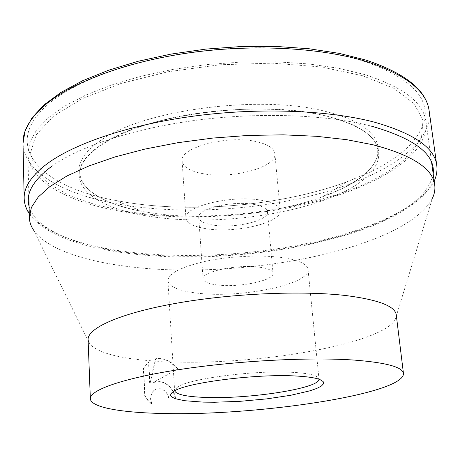 <?xml version="1.0" encoding="UTF-8"?>
<svg xmlns="http://www.w3.org/2000/svg" width="460" height="460" viewBox="0 0 460 460"><rect width="100%" height="100%" fill="white"/><g stroke="black" fill="none" stroke-linecap="round" stroke-linejoin="round"><path stroke-width="0.34" stroke-dasharray="2.3 1.72" d="M362.468 75.687L393.852 88.308L414.069 103.603L423.027 120.342L421.504 137.419L410.768 153.933C399.636 164.444 385.279 174.052 367.701 182.775C302.95 212.043 204.372 223.307 127.391 211.588L96.381 205.039L69.69 195.707L48.766 183.684L35.19 169.194L30.544 152.657L36.248 134.74L53.268 116.397L81.759 98.86L120.75 83.519L167.963 71.777L219.926 64.762L272.418 63.146L321.149 66.97L362.468 75.687M201.854 173.449C230.592 179.664 277.161 167.584 274.873 153.611C274.177 148.425 268.278 144.492 257.174 141.818C228.166 134.493 178.992 147.643 182.131 161.069C183.028 166.836 189.606 170.965 201.854 173.449M396.255 314.887L395.151 319.769L432.394 198.329C405.047 249.809 239.614 280.79 128.99 266.639C83.904 261.245 46.54 248.768 33.781 230.402L89.965 344.327L88.096 339.681M126.253 212.244C71.915 203.883 28.813 182.821 27.882 153.674L29.865 142.071L36.535 130.094L48.081 118.03L64.555 106.231L85.801 95.076L111.418 84.962L140.789 76.279L173.058 69.379L207.167 64.555L241.948 62.002L276.172 61.801L308.677 63.928L338.405 68.241L364.498 74.514C403.15 87.009 423.631 102.724 425.954 121.647C429.243 153.651 382.041 183.528 321.615 200.186C260.521 216.786 186.84 221.467 126.253 212.244M177.928 369L153.611 382.312C162.495 378.108 175.34 387.826 175.68 399.981L169.28 399.901L167.969 394.893C164.507 389.154 160.235 387.377 155.152 389.551C150.771 392.886 149.724 397.779 152.001 404.225L148.12 400.493L145.004 395.841L143.549 368.437L148.775 361.784L149.977 383.778L155.836 358.685C164.208 357.713 171.574 361.152 177.928 369L169.711 361.819L167.848 360.979L159.413 361.347L155.031 361.071C120.405 358.748 98.716 353.165 89.965 344.327M205.856 228.654C193.447 226.636 186.817 223.117 185.955 218.115C182.89 206.454 233.013 194.407 262.401 200.456C273.637 202.664 279.577 206.017 280.215 210.53C282.336 222.669 234.945 233.72 205.856 228.654M217.517 284.987C208.455 283.877 203.642 281.825 203.078 278.829C201.003 271.739 238.01 263.948 259.722 267.231C268.151 268.433 272.584 270.428 273.022 273.2C274.539 280.519 239.062 287.828 217.517 284.987M213.049 225.066C204.108 223.571 199.341 221.024 198.737 217.425C196.592 208.886 232.863 200.192 254.288 204.505C262.608 206.097 267.007 208.558 267.49 211.893C269.129 220.696 234.312 228.856 213.049 225.066M174.65 390.845L175.116 389.062L177.652 386.929C189.146 378.557 256.042 369.909 293.25 372.387C303.784 372.991 311.167 374.147 315.405 375.849L318.251 377.545L318.993 379.23M197.967 293.21C179.222 291.088 169.205 286.913 167.917 280.68C168.435 273.332 181.332 266.794 206.615 261.067C230.862 256.053 261.861 254.685 282.549 257.629C298.764 260.13 307.257 264.057 308.027 269.411C310.494 284.343 240.833 298.488 197.967 293.21M169.28 399.901L175.415 400.062C174.087 390.189 169.142 384.071 160.574 381.702L153.352 382.398L177.663 369.087M155.031 361.071L149.713 383.858L148.523 361.876L143.29 368.529L144.739 395.922L147.861 400.574L151.742 404.3C149.46 397.86 150.512 392.966 154.893 389.631L157.861 388.66L160.994 388.976C163.915 389.93 166.152 391.926 167.71 394.973L169.015 399.976M167.848 360.979C163.823 358.829 159.718 358.104 155.543 358.794L155.031 360.87M155.836 358.685L155.543 358.794M395.151 319.769C380.345 344.787 255.783 365.453 169.711 361.819M99.073 146.234C139.604 114.684 263.816 98.095 329.383 116.84C397.244 134.176 389.792 171.873 339.486 193.769C290.553 216.533 209.427 225.831 149.69 216.367C89.407 207.857 54.981 177.123 99.073 146.234M436.747 165.163C439.576 186.306 414.276 207.242 376.861 222.738C309.275 250.654 205.971 262.016 126.166 251.672C69.972 244.501 25.076 225.475 24.184 198.358M429.145 110.791C432.36 134.665 407.819 158.056 371.116 175.168C304.842 206.017 202.733 217.706 123.843 205.011C68.281 196.207 23.949 174.093 23 143.468M433.182 173.822C429.278 193.033 409.768 209.817 374.647 224.169C308.321 251.545 206.431 262.752 127.983 252.609C76.9 246.065 35.592 229.793 29.089 206.333M51.578 166.434C78.93 146.659 133.296 128.432 196.84 120.186C260.366 111.987 327.37 114.724 371.369 126.126M328.888 112.332C396.687 129.887 389.298 167.929 339.066 189.992L322.627 196.776C273.269 214.808 202.866 221.185 149.483 212.646L141.898 211.318C86.221 201.503 56.85 171.482 98.877 141.801C139.351 109.992 263.379 93.363 328.888 112.332M363.406 61.128C406.686 76.096 427.259 94.674 425.12 116.869C421.095 138.374 402.212 157.027 368.483 172.822L346.869 181.844C282.423 205.562 194.793 213.498 125.453 202.222L115.575 200.451C43.579 187.496 -2.708 146.723 49.691 102.925C76.475 80.793 129.691 60.812 191.935 52.25C254.173 43.746 319.953 47.656 363.406 61.128M80.138 173.667C78.85 156.325 108.985 133.475 162.955 120.066C216.654 106.616 286.126 105.553 329.113 116.742C360.088 125.505 376.24 136.499 377.568 149.736C379.793 166.135 357.15 184.368 322.627 196.776L346.869 181.844C282.509 205.511 194.706 213.469 125.43 202.216L115.575 200.451L141.898 211.318C105.829 204.585 80.563 190.21 80.138 173.667M29.262 213.687C43.205 234.192 81.316 247.296 126.908 253.236C238.924 268.226 404.754 237.475 434.188 181.108M27.882 153.674L28.836 195.109M182.131 161.069L185.955 218.115M198.737 217.425L203.078 278.829M167.917 280.68L174.61 390.569M177.652 386.929L173.708 391.379M315.405 375.849L320.01 379.609M308.027 269.411L318.987 378.954M267.49 211.893L273.022 273.2M274.873 153.611L280.215 210.53M425.954 121.647L431.641 162.696"/><path stroke-width="0.69" d="M33.781 230.402C30.964 226.326 29.486 222.013 29.348 217.476L31.406 207.431L38.249 196.995L50.071 186.421L66.924 176.002L88.659 166.066L114.868 156.975L144.911 149.08L177.911 142.686L212.784 138.075L248.314 135.43L283.245 134.837L316.371 136.286L346.616 139.667L373.1 144.796C412.235 155.169 432.774 168.527 434.711 184.862C435.298 189.365 434.527 193.855 432.394 198.329M90.35 398.722L88.096 339.681C87.279 328.296 119.514 313.433 175.404 303.422C231.167 293.399 302.789 290.329 346.811 295.665C378.747 299.868 395.226 306.274 396.255 314.887L403.466 373.531C404.058 394.306 255.196 416.162 162.397 413.465C121.279 412.631 90.746 407.451 90.35 398.722C89.625 390.183 122.538 378.292 179.544 369.547C236.417 360.795 309.35 356.96 353.895 360.065C386.193 362.572 402.713 367.063 403.466 373.531M318.993 379.23C319.424 388.493 248.475 399.274 205.16 397.417C186.501 396.727 176.329 394.536 174.65 390.845M203.096 402.12L184.471 400.7L175.151 398.665L171.655 396.899L170.798 395.905L170.562 394.847L172.011 392.575L173.708 391.379C185.679 382.685 257.071 373.526 296.585 376.044C307.763 376.659 315.572 377.85 320.01 379.609L323.144 381.547L323.564 383.726L321.373 386.049L316.733 388.447L309.891 390.827L290.766 395.278L266.604 398.895L240.269 401.304L214.688 402.247L203.096 402.12M23 143.468C22.557 130.766 30.193 117.72 45.919 104.328C73.123 81.765 127.518 61.318 191.28 52.549C255.024 43.838 322.408 47.851 366.741 61.617C405.916 74.738 426.719 91.132 429.145 110.791C426.385 90.16 405.289 73.249 365.867 60.064L339.279 53.377L309.034 48.748L275.988 46.42L241.195 46.523L205.856 49.099L171.195 54.067L138.402 61.209L108.531 70.248L82.443 80.822L60.777 92.535L43.907 105.012L32.004 117.881L25.076 130.812L23 143.468L24.184 198.358C23.765 187.111 31.573 175.461 47.604 163.409C75.342 143.083 130.841 124.309 195.833 115.84C260.814 107.416 329.366 110.314 374.21 122.113C413.816 133.4 434.66 147.752 436.747 165.163C437.448 170.545 436.597 175.858 434.188 181.108M371.369 126.126C414.897 138.627 435.505 154.525 433.182 173.822M29.089 206.333C25.455 193.729 32.953 180.429 51.578 166.434M24.184 198.358C24.351 203.78 26.042 208.892 29.262 213.687M429.145 110.791L436.747 165.163M28.836 195.109L29.348 217.476M431.641 162.696L434.711 184.862"/></g></svg>
